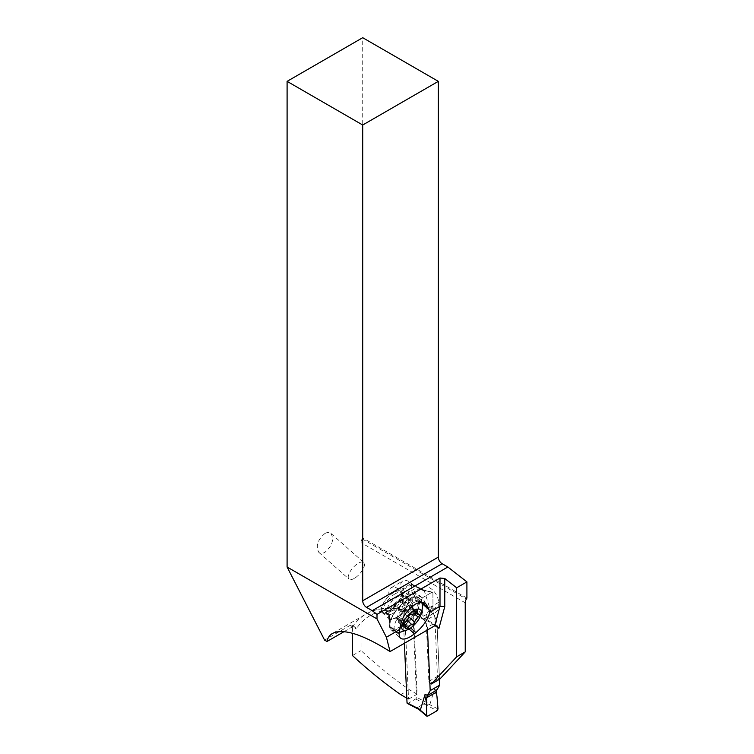 <?xml version="1.0" encoding="UTF-8"?>
<svg xmlns="http://www.w3.org/2000/svg" width="754" height="754" viewBox="0 0 754 754"><rect width="100%" height="100%" fill="white"/><g stroke="black" fill="none" stroke-linecap="round" stroke-linejoin="round"><path stroke-width="0.57" stroke-dasharray="3.77 2.83" d="M407.367 703.454A1.348 0.82 -62.7 0 0 408.037 703.388L415.652 698.986A1.348 0.82 -62.7 0 0 416.557 697.309L429.959 704.236L423.918 703.878L437.113 710.711M404.398 643.294L402.042 590.08A1.348 0.82 -62.7 0 1 402.947 588.403L410.572 584.001A1.348 0.82 -62.7 0 1 411.241 583.935A1.348 0.82 -62.7 0 1 411.571 584.576L416.557 697.309M429.959 704.236L434.643 688.751L434.464 690.617L436.962 696.347M424.125 703.831L429.29 704.349M427.631 716.187L417.424 707.62L423.918 703.878M427.395 627.337L427.509 629.948L427.395 627.337L423.805 618.874L427.395 627.337L436.924 621.833L433.522 613.831L436.924 621.833L439.469 679.297L436.924 621.833M433.522 613.831L431.279 612.672C430.477 609.939 431.043 607.771 432.975 606.159L432.881 592.974L431.872 592.342L422.4 597.818L421.495 599.543L422.542 612.182L421.75 618.167L414.747 596.122A13.468 4.204 163.4 0 1 414.832 596.141L414.86 596.244M421.495 599.543L422.542 612.182A55.909 33.921 -62.7 0 1 423.126 616.386L423.805 618.874L433.333 613.37L432.777 610.815A55.909 33.921 -62.7 0 1 432.975 606.159L432.881 592.974L431.872 592.342L422.4 597.818L421.495 599.543L414.747 596.122M414.7 596.084L412.636 593.407L402.947 588.403M414.832 596.141L412.636 593.407M431.279 612.672L424.229 590.684L419.036 588.855L412.278 592.757M424.266 590.816L419.036 588.855M418.838 588.893L431.872 592.342L424.068 590.684M466.905 598.082L362.712 537.932L362.712 37.7M362.712 537.932L362.156 538.884A5.391 3.11 120 0 0 361.043 542.635L361.043 650.589L352.467 655.537M344.069 631.635L352.467 626.781L356.246 628.968L355.388 627.545L353.503 626.527L352.467 626.781L352.467 633.247M400.958 610.523A3.365 1.942 -120 0 0 399.026 608.459L397.584 607.715A11.791 6.805 60 0 1 389.535 597.366A11.791 6.805 60 0 1 391.251 587.639A11.791 6.805 60 0 1 396.708 587.988A11.791 6.805 60 0 1 400.628 591.108L405.963 593.869A13.468 7.776 -120 0 0 412.202 594.265A13.468 7.776 -120 0 0 412.268 594.227A12.121 7.003 60 0 1 412.325 594.19A12.121 7.003 60 0 1 417.933 594.548A12.121 7.003 60 0 1 426.943 609.119L427.094 612.502A12.121 7.003 60 0 1 424.596 618.582A12.121 7.003 60 0 1 424.502 618.629A6.739 3.893 -120 0 0 424.455 618.657A6.739 3.893 -120 0 0 423.569 619.552A119.226 68.84 -120 0 0 400.958 610.523L401.675 610.109A119.226 68.84 -120 0 0 396.387 609.091A119.226 68.84 -120 0 0 366.086 614.039A119.226 68.84 -120 0 0 352.467 626.781A3.365 1.942 120 0 0 351.769 625.245A3.365 1.942 120 0 0 350.092 625.405L324.606 640.118M324.899 533.512C327.359 532.154 329.394 532.135 330.987 533.446C334.258 539.685 332.231 545.962 324.899 552.305C322.439 553.653 320.412 553.681 318.819 552.362C315.549 546.132 317.575 539.845 324.899 533.512M403.286 603.068A19.868 8.115 131.6 0 0 389.498 625.396L389.564 626.47A19.868 8.115 131.6 0 0 390.874 629.562A19.868 8.115 131.6 0 0 404.766 625.245L406.236 624.039A19.868 8.115 131.6 0 0 420.035 601.711L419.959 600.646A19.868 8.115 131.6 0 0 418.649 597.554A19.868 8.115 131.6 0 0 404.766 601.871L403.286 603.068L409.667 608.723M390.054 626.065L389.988 624.991A19.199 7.842 -48.4 0 1 403.315 603.426L404.785 602.229A19.199 7.842 -48.4 0 1 415.727 597.149A19.199 7.842 -48.4 0 1 419.469 601.042L419.544 602.116A19.199 7.842 -48.4 0 1 406.218 623.681L404.738 624.887A19.199 7.842 -48.4 0 1 390.129 626.706A19.199 7.842 -48.4 0 1 390.054 626.065L388.48 616.065C388.461 610.797 391.392 605.867 397.264 601.277L400.902 598.337L405.614 596.687L408.168 597.875L409.177 600.457C408.414 604.906 405.482 609.967 400.393 615.641L393.315 619.336L390.629 619.515L389.309 618.921L388.564 617.206M423.569 619.552L425.473 618.742L426.161 620.24L428.866 681.371A1.687 0.971 -120 0 0 430.119 683.397L438.687 678.44L439.874 679.062M438.687 678.44A1.687 0.971 60 0 1 437.433 676.423L434.738 615.292A6.739 3.893 60 0 1 436.123 611.918A6.739 3.893 60 0 1 436.17 611.89A12.121 7.003 -120 0 0 436.264 611.843A12.121 7.003 -120 0 0 438.762 605.764L438.621 602.38A12.121 7.003 -120 0 0 429.601 587.809A12.121 7.003 -120 0 0 423.993 587.46A12.121 7.003 -120 0 0 423.937 587.489A13.468 7.776 60 0 1 423.871 587.526A13.468 7.776 60 0 1 417.631 587.13L412.297 584.369A11.791 6.805 -120 0 0 408.376 581.249A11.791 6.805 -120 0 0 402.919 580.9A11.791 6.805 -120 0 0 401.203 590.627A11.791 6.805 -120 0 0 409.252 600.976L410.704 601.72A3.365 1.942 60 0 1 413.201 605.773L417.113 694.189L409.337 689.693A370.487 213.9 60 0 1 361.043 650.589M409.337 689.693L400.76 694.641M406.821 698.147L408.536 699.137L404.672 611.748A115.862 66.889 -120 0 0 399.592 610.778A115.862 66.889 -120 0 0 356.246 628.968M401.675 610.109L403.399 609.929L404.672 611.748M412.297 584.369L400.628 591.108M408.536 699.137L417.113 694.189M398.913 616.838L402.994 622.465L400.628 626.565L404.37 624.378L409.092 619.684L404.464 621.268L400.393 615.641M402.994 622.465L404.464 621.268M400.628 626.565A19.538 7.974 -48.4 0 1 391.241 627.837A19.538 7.974 -48.4 0 1 389.95 624.783A19.538 7.974 -48.4 0 1 407.773 599.882A19.538 7.974 -48.4 0 1 413.974 597.686A19.538 7.974 -48.4 0 1 417.16 598.61A19.538 7.974 -48.4 0 1 409.092 619.684M401.166 631.899A19.538 7.974 131.6 0 0 404.766 630.24A19.538 7.974 131.6 0 0 422.372 607.978M421.439 602.408A19.538 7.974 131.6 0 0 421.298 602.276A19.538 7.974 131.6 0 0 411.92 603.549A19.538 7.974 131.6 0 0 397.396 618.384A19.538 7.974 131.6 0 0 395.379 631.513A19.538 7.974 131.6 0 0 399.177 632.37M408.319 617.3L400.949 610.759L403.626 608.12L409.667 604.859L410.167 605.443L409.384 606.244L409.488 607.375L415.2 612.446M405.021 622.427L397.65 615.895L400.657 611.089A22.422 22.422 0 0 1 403.654 608.092L410.996 614.651M397.65 615.895L396.736 618.205L398.084 618.619L398.216 620.985L399.479 622.248L398.564 622.399M396.736 618.205L403.616 624.397M406.01 626.103L400.195 620.938L399.479 622.248M400.195 620.938C401.288 618.205 402.806 617.328 404.747 618.308L406.02 618.478L407.433 615.669C406.868 613.322 407.971 611.617 410.732 610.533L412.589 609.053L412.334 608.242M402.608 611.814A22.422 15.853 -165 0 1 412.589 609.053L409.497 607.385M409.667 604.859L416.557 611.108M395.162 593.822A13.468 5.504 131.6 0 0 385.143 604.048A13.468 5.504 131.6 0 0 383.758 613.106A13.468 5.504 131.6 0 0 384.634 613.586A13.468 5.504 131.6 0 0 390.233 612.229A13.468 5.504 131.6 0 0 402.221 593.747A13.468 5.504 131.6 0 0 401.637 592.946A13.468 5.504 131.6 0 0 395.162 593.822M388.781 610.938A13.468 5.504 -48.4 0 1 382.306 611.814A13.468 5.504 -48.4 0 1 383.692 602.757A13.468 5.504 -48.4 0 1 393.711 592.531A13.468 5.504 -48.4 0 1 400.186 591.654A13.468 5.504 -48.4 0 1 398.8 600.712A13.468 5.504 -48.4 0 1 388.781 610.938M388.828 611.551A14.147 5.778 131.6 0 0 399.337 600.806A14.147 5.778 131.6 0 0 400.798 591.296A14.147 5.778 131.6 0 0 394.003 592.22A14.147 5.778 131.6 0 0 383.484 602.964A14.147 5.778 131.6 0 0 382.024 612.465A14.147 5.778 131.6 0 0 388.828 611.551M354.314 578.384A11.112 4.533 -48.4 0 1 348.979 579.11A11.112 4.533 -48.4 0 1 350.12 571.636A11.112 4.533 -48.4 0 1 358.386 563.2A11.112 4.533 -48.4 0 1 363.72 562.475A11.112 4.533 -48.4 0 1 362.58 569.949A11.112 4.533 -48.4 0 1 354.314 578.384M433.333 613.37L432.777 610.815A55.909 33.921 -62.7 0 1 432.975 606.159M422.542 612.182A55.909 33.921 -62.7 0 1 423.126 616.386L423.805 618.874M425.341 703.991L415.652 698.986M438.008 708.986L429.252 704.443M434.643 688.751L436.886 689.91M421.75 618.167L423.993 619.326M402.042 590.08L415.454 597.008M408.037 703.388L417.725 708.392M412.344 592.644L422.4 597.818M432.777 610.815L423.126 616.386M424.973 591.504L411.571 584.576M410.572 584.001L420.261 589.006M399.139 633.944L389.498 625.396M419.959 600.646L421.976 602.427M411.034 607.432L404.766 601.871M422.249 603.681L420.035 601.711M406.236 624.039L410.647 627.959M434.992 625.65A115.862 66.889 -120 0 0 426.161 620.24L434.738 615.292M428.866 681.371L437.433 676.423M465.237 602.795L361.043 542.635M434.775 625.754A119.226 68.84 -120 0 0 425.699 619.948A119.226 68.84 -120 0 0 424.285 619.138M352.467 626.781L350.092 625.405M424.502 618.629L436.17 611.89M427.094 612.502L438.762 605.764M410.704 601.72L399.026 608.459M397.584 607.715L409.252 600.976M405.963 593.869L417.631 587.13M412.268 594.227L423.937 587.489M438.621 602.38L426.943 609.119M413.201 605.773L404.474 610.806M362.156 538.884L466.349 599.034M389.564 626.47L399.205 635.019M409.007 629.006L404.766 625.245M404.37 624.378L404.738 624.887M419.544 602.116L409.177 600.457M405.85 623.181L406.218 623.681M405.586 627.526L398.216 620.985M407.037 620.335L404.747 618.308M408.498 616.612L407.433 615.669M414.087 613.511L410.732 610.533M418.8 614.472L411.43 607.941M415.558 612.022L408.187 605.49M396.472 617.309A12.95 5.287 -48.4 0 1 389.394 616.131A12.95 5.287 -48.4 0 1 401.203 599.628A12.95 5.287 -48.4 0 1 405.313 598.176A12.95 5.287 -48.4 0 1 407.122 605.537A12.95 5.287 -48.4 0 1 396.472 617.309M392.909 613.407A12.064 4.929 131.6 0 0 403.644 596.857A12.064 4.929 131.6 0 0 397.32 596.923A12.064 4.929 131.6 0 0 387.876 606.932A12.064 4.929 131.6 0 0 387.886 614.633A12.064 4.929 131.6 0 0 392.909 613.407M389.988 624.991L388.48 616.065M403.315 603.426L397.264 601.277M398.734 600.08L404.785 602.229M409.026 599.373L419.469 601.042M432.391 592.22L421.307 589.289M422.683 589.845L411.241 583.935M418.649 597.554L426.095 604.152M403.258 609.892C389.215 606.612 376.821 607.997 366.086 614.039L332.448 633.464M351.769 625.245L354.559 626.857M437.132 626.056L425.671 618.808M424.455 618.657L436.123 611.918M424.596 618.582L436.264 611.843M391.251 587.639L402.919 580.9M412.202 594.265L423.871 587.526M412.325 594.19L423.993 587.46M390.874 629.562L400.515 638.11M388.602 617.583L390.129 626.706M417.16 598.61L421.298 602.276M391.241 627.837L395.379 631.513M396.576 618.657L403.72 624.991M397.81 618.082L403.984 623.567M398.348 622.22L405.52 628.572M412.259 608.167L419.403 614.501M410.43 604.567L417.593 610.929M384.634 613.586L387.886 614.633L389.394 616.131L389.95 624.783M402.221 593.747L403.644 596.857L405.313 598.176L413.974 597.686M382.306 611.814L383.758 613.106M400.186 591.654L401.637 592.946M382.024 612.465L389.488 619.081M405.614 596.687L415.727 597.149M400.798 591.296L407.857 597.554M318.819 552.362L348.979 579.11M330.987 533.446L363.72 562.475"/><path stroke-width="1.13" d="M418.809 709.373L407.367 703.454A1.348 0.82 -62.7 0 1 407.028 702.803L404.398 643.294M427.631 716.187L437.113 710.711L438.008 708.986L436.962 696.347A55.909 33.921 -62.7 0 1 436.377 692.144L436.726 690.183L436.377 692.144A55.909 33.921 -62.7 0 0 436.962 696.347L438.008 708.986L437.113 710.711L427.631 716.187L426.632 715.555L427.631 716.187L426.632 715.555L426.538 702.37L426.632 715.555L419.865 709.844A13.468 9.67 16.8 0 0 419.771 709.74L419.865 709.844M430.195 690.626L427.509 629.948L430.195 690.626L427.358 695.414L425.115 694.255L424.87 696.159L426.538 702.37A55.909 33.921 -62.7 0 0 426.726 697.714L430.195 690.626L439.723 685.122L436.726 690.183L439.723 685.122L439.469 679.297L439.723 685.122M425.115 694.255L420.44 709.74L419.884 709.778M372.24 610.665L366.519 607.366A5.391 3.11 60 0 1 362.712 600.768L362.712 125.013L287.095 81.357L287.095 567.008L377 618.911L377 614.387L372.24 610.665L447.848 567.008L466.905 581.89L466.905 598.082L466.349 599.034A5.391 3.11 -60 0 0 465.237 602.795L465.237 651.88L439.874 679.062L431.307 684.01L430.119 683.397M431.307 684.01L456.66 656.828L456.66 587.8L444.756 578.497L439.997 578.016L377 614.387M456.66 587.8L466.905 581.89M287.095 81.357L362.712 37.7L438.328 81.357L438.328 557.112A5.391 3.11 -120 0 0 442.136 563.709L447.848 567.008M352.467 633.247L352.467 655.537A370.487 213.9 -120 0 0 400.76 694.641L406.821 698.147M390.072 651.56L386.397 637.234L399.818 629.486C400.497 621.635 403.776 614.717 409.667 608.723L415.209 604.256C419.601 601.843 423.23 601.805 426.095 604.152L428.621 608.318L429.573 612.305L439.997 606.291L434.775 625.754L390.072 651.56C362.504 634.227 343.296 628.195 332.448 633.464C329.564 635.141 327.736 637.827 326.991 641.494L324.606 640.118L287.095 567.008M438.328 81.357L362.712 125.013M377 618.911L386.397 637.234M429.573 612.305A19.868 8.115 -48.4 0 1 415.878 632.597L414.408 633.794A19.868 8.115 -48.4 0 1 400.515 638.11A19.868 8.115 -48.4 0 1 399.205 635.019L399.139 633.944A19.868 8.115 -48.4 0 1 399.818 629.486M434.775 625.754L437.132 626.056L438.922 628.412A115.862 66.889 -120 0 0 434.992 625.65M438.922 628.412L444.756 606.65L439.997 606.291L439.997 578.016M326.991 641.494L344.069 631.635M456.66 656.828L465.237 651.88M421.241 613.605A13.468 5.504 131.6 0 0 414.021 610.551A13.468 5.504 131.6 0 0 402.457 623.944A13.468 5.504 131.6 0 0 406.613 630.099A13.468 5.504 131.6 0 0 409.092 628.949A13.468 5.504 131.6 0 0 421.241 613.605L422.372 607.978A19.538 7.974 131.6 0 0 421.439 602.408M399.177 632.37A19.538 7.974 131.6 0 0 401.166 631.899L406.613 630.099M410.119 614.83A1.97 0.801 -48.4 0 1 410.996 614.651A4.533 1.847 131.6 0 0 413.032 614.256A4.533 1.847 131.6 0 0 415.558 612.022A1.97 0.801 -48.4 0 1 416.651 611.051A1.97 0.801 -48.4 0 1 417.593 610.929A1.97 0.801 -48.4 0 1 417.537 611.975A4.533 1.847 131.6 0 0 417.405 614.397A4.533 1.847 131.6 0 0 418.8 614.472A1.97 0.801 -48.4 0 1 419.403 614.501A1.97 0.801 -48.4 0 1 418.102 617.074A4.533 1.847 131.6 0 0 414.804 622.201A1.97 0.801 -48.4 0 1 413.003 624.67A1.97 0.801 -48.4 0 1 412.118 624.849A4.533 1.847 131.6 0 0 410.091 625.245A4.533 1.847 131.6 0 0 407.565 627.479A1.97 0.801 -48.4 0 1 406.472 628.45A1.97 0.801 -48.4 0 1 405.52 628.572A1.97 0.801 -48.4 0 1 405.586 627.526A4.533 1.847 131.6 0 0 405.718 625.104A4.533 1.847 131.6 0 0 404.323 625.028A1.97 0.801 -48.4 0 1 403.72 624.991A1.97 0.801 -48.4 0 1 405.021 622.427A4.533 1.847 131.6 0 0 408.319 617.3A1.97 0.801 -48.4 0 1 410.119 614.83M427.358 695.414L426.726 697.714A55.909 33.921 -62.7 0 1 426.538 702.37M426.726 697.714L436.377 692.144M436.726 690.183L427.198 695.688M420.44 709.74L407.028 702.803M438.328 557.112L362.712 600.768M366.519 607.366L442.136 563.709M421.976 602.427L428.621 608.318M429.045 609.713L422.249 603.681M410.647 627.959L415.878 632.597M444.756 606.65L444.756 578.497M414.408 633.794L409.007 629.006M404.323 625.028L403.616 624.397M407.565 627.479L406.01 626.103M412.118 624.849L407.037 620.335M414.804 622.201L408.498 616.612M418.102 617.074L414.087 613.511M417.537 611.975L416.557 611.108M418.828 709.439L426.83 716.159M403.984 623.567L405.718 625.104M415.2 612.446L417.405 614.397"/></g></svg>
